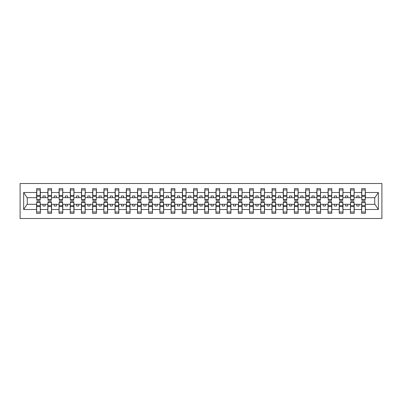 <?xml version="1.0" encoding="UTF-8"?>
<svg xmlns="http://www.w3.org/2000/svg" width="402" height="402" viewBox="0 0 402 402"><rect width="100%" height="100%" fill="white"/><g stroke="black" fill="none" stroke-linecap="round" stroke-linejoin="round"><path stroke-width="0.6" d="M20.1 218.487L381.9 218.487L381.9 183.513L20.1 183.513L20.1 218.487M361.815 202.975L361.634 204.316L354.192 204.316L354.016 202.975M365.222 199.025L365.403 197.683L374.91 197.683L378.347 192.503L378.347 209.497L365.403 209.497L365.403 213.331L361.634 213.331L361.634 204.316M365.222 202.975L365.403 209.497M350.604 202.975L350.428 204.316L342.986 204.316L342.805 202.975M361.634 209.497L354.192 209.497L354.192 213.331L350.428 213.331L350.428 204.316M354.192 209.497L354.192 204.316M339.399 202.975L339.218 204.316L331.776 204.316L331.6 202.975M350.428 209.497L342.986 209.497L342.986 213.331L339.218 213.331L339.218 204.316M342.986 209.497L342.986 204.316M328.193 202.975L328.012 204.316L320.57 204.316L320.389 202.975M339.218 209.497L331.776 209.497L331.776 213.331L328.012 213.331L328.012 204.316M331.776 209.497L331.776 204.316M316.982 202.975L316.801 204.316L309.359 204.316L309.183 202.975M328.012 209.497L320.57 209.497L320.57 213.331L316.801 213.331L316.801 204.316M320.57 209.497L320.57 204.316M305.776 202.975L305.595 204.316L298.153 204.316L297.972 202.975M316.801 209.497L309.359 209.497L309.359 213.331L305.595 213.331L305.595 204.316M309.359 209.497L309.359 204.316M294.565 202.975L294.385 204.316L286.943 204.316L286.767 202.975M305.595 209.497L298.153 209.497L298.153 213.331L294.385 213.331L294.385 204.316M298.153 209.497L298.153 204.316M283.36 202.975L283.179 204.316L275.737 204.316L275.556 202.975M294.385 209.497L286.943 209.497L286.943 213.331L283.179 213.331L283.179 204.316M286.943 209.497L286.943 204.316M272.149 202.975L271.968 204.316L264.526 204.316L264.35 202.975M283.179 209.497L275.737 209.497L275.737 213.331L271.968 213.331L271.968 204.316M275.737 209.497L275.737 204.316M260.943 202.975L260.762 204.316L253.32 204.316L253.139 202.975M271.968 209.497L264.526 209.497L264.526 213.331L260.762 213.331L260.762 204.316M264.526 209.497L264.526 204.316M249.732 202.975L249.552 204.316L242.11 204.316L241.934 202.975M260.762 209.497L253.32 209.497L253.32 213.331L249.552 213.331L249.552 204.316M253.32 209.497L253.32 204.316M238.527 202.975L238.346 204.316L230.904 204.316L230.723 202.975M249.552 209.497L242.11 209.497L242.11 213.331L238.346 213.331L238.346 204.316M242.11 209.497L242.11 204.316M227.316 202.975L227.135 204.316L219.693 204.316L219.517 202.975M238.346 209.497L230.904 209.497L230.904 213.331L227.135 213.331L227.135 204.316M230.904 209.497L230.904 204.316M216.11 202.975L215.929 204.316L208.487 204.316L208.306 202.975M227.135 209.497L219.693 209.497L219.693 213.331L215.929 213.331L215.929 204.316M219.693 209.497L219.693 204.316M204.899 202.975L204.724 204.316L197.276 204.316L197.101 202.975M215.929 209.497L208.487 209.497L208.487 213.331L204.724 213.331L204.724 204.316M208.487 209.497L208.487 204.316M193.694 202.975L193.513 204.316L186.071 204.316L185.89 202.975M204.724 209.497L197.276 209.497L197.276 213.331L193.513 213.331L193.513 204.316M197.276 209.497L197.276 204.316M182.483 202.975L182.307 204.316L174.865 204.316L174.684 202.975M193.513 209.497L186.071 209.497L186.071 213.331L182.307 213.331L182.307 204.316M186.071 209.497L186.071 204.316M171.277 202.975L171.096 204.316L163.654 204.316L163.473 202.975M182.307 209.497L174.865 209.497L174.865 213.331L171.096 213.331L171.096 204.316M174.865 209.497L174.865 204.316M160.066 202.975L159.89 204.316L152.448 204.316L152.268 202.975M171.096 209.497L163.654 209.497L163.654 213.331L159.89 213.331L159.89 204.316M163.654 209.497L163.654 204.316M148.861 202.975L148.68 204.316L141.238 204.316L141.057 202.975M159.89 209.497L152.448 209.497L152.448 213.331L148.68 213.331L148.68 204.316M152.448 209.497L152.448 204.316M137.65 202.975L137.474 204.316L130.032 204.316L129.851 202.975M148.68 209.497L141.238 209.497L141.238 213.331L137.474 213.331L137.474 204.316M141.238 209.497L141.238 204.316M126.444 202.975L126.263 204.316L118.821 204.316L118.64 202.975M137.474 209.497L130.032 209.497L130.032 213.331L126.263 213.331L126.263 204.316M130.032 209.497L130.032 204.316M115.233 202.975L115.057 204.316L107.615 204.316L107.434 202.975M126.263 209.497L118.821 209.497L118.821 213.331L115.057 213.331L115.057 204.316M118.821 209.497L118.821 204.316M104.028 202.975L103.847 204.316L96.405 204.316L96.224 202.975M115.057 209.497L107.615 209.497L107.615 213.331L103.847 213.331L103.847 204.316M107.615 209.497L107.615 204.316M92.817 202.975L92.641 204.316L85.199 204.316L85.018 202.975M103.847 209.497L96.405 209.497L96.405 213.331L92.641 213.331L92.641 204.316M96.405 209.497L96.405 204.316M81.611 202.975L81.43 204.316L73.988 204.316L73.807 202.975M92.641 209.497L85.199 209.497L85.199 213.331L81.43 213.331L81.43 204.316M85.199 209.497L85.199 204.316M70.4 202.975L70.224 204.316L62.782 204.316L62.601 202.975M81.43 209.497L73.988 209.497L73.988 213.331L70.224 213.331L70.224 204.316M73.988 209.497L73.988 204.316M59.194 202.975L59.014 204.316L51.572 204.316L51.396 202.975M70.224 209.497L62.782 209.497L62.782 213.331L59.014 213.331L59.014 204.316M62.782 209.497L62.782 204.316M47.984 202.975L47.808 204.316L40.366 204.316L40.185 202.975M59.014 209.497L51.572 209.497L51.572 213.331L47.808 213.331L47.808 204.316M51.572 209.497L51.572 204.316M361.815 199.699L365.222 199.699L365.222 200.236L361.815 200.236L361.815 188.669L361.634 192.503L354.192 192.503L354.016 199.025M361.815 199.025L361.634 192.503M350.604 199.699L354.016 199.699L354.016 200.236L350.604 200.236L350.604 188.669L350.428 192.503L342.986 192.503L342.805 199.025M350.604 199.025L350.428 192.503M339.399 199.699L342.805 199.699L342.805 200.236L339.399 200.236L339.399 188.669L339.218 192.503L331.776 192.503L331.6 199.025M339.399 199.025L339.218 192.503M328.193 199.699L331.6 199.699L331.6 200.236L328.193 200.236L328.193 188.669L328.012 192.503L320.57 192.503L320.389 199.025M328.193 199.025L328.012 192.503M316.982 199.699L320.389 199.699L320.389 200.236L316.982 200.236L316.982 188.669L316.801 192.503L309.359 192.503L309.183 199.025M316.982 199.025L316.801 192.503M305.776 199.699L309.183 199.699L309.183 200.236L305.776 200.236L305.776 188.669L305.595 192.503L298.153 192.503L297.972 199.025M305.776 199.025L305.595 192.503M294.565 199.699L297.972 199.699L297.972 200.236L294.565 200.236L294.565 188.669L294.385 192.503L286.943 192.503L286.767 199.025M294.565 199.025L294.385 192.503M283.36 199.699L286.767 199.699L286.767 200.236L283.36 200.236L283.36 188.669L283.179 192.503L275.737 192.503L275.556 199.025M283.36 199.025L283.179 192.503M272.149 199.699L275.556 199.699L275.556 200.236L272.149 200.236L272.149 188.669L271.968 192.503L264.526 192.503L264.35 199.025M272.149 199.025L271.968 192.503M260.943 199.699L264.35 199.699L264.35 200.236L260.943 200.236L260.943 188.669L260.762 192.503L253.32 192.503L253.139 199.025M260.943 199.025L260.762 192.503M249.732 199.699L253.139 199.699L253.139 200.236L249.732 200.236L249.732 188.669L249.552 192.503L242.11 192.503L241.934 199.025M249.732 199.025L249.552 192.503M238.527 199.699L241.934 199.699L241.934 200.236L238.527 200.236L238.527 188.669L238.346 192.503L230.904 192.503L230.723 199.025M238.527 199.025L238.346 192.503M227.316 199.699L230.723 199.699L230.723 200.236L227.316 200.236L227.316 188.669L227.135 192.503L219.693 192.503L219.517 199.025M227.316 199.025L227.135 192.503M216.11 199.699L219.517 199.699L219.517 200.236L216.11 200.236L216.11 188.669L215.929 192.503L208.487 192.503L208.306 199.025M216.11 199.025L215.929 192.503M204.899 199.699L208.306 199.699L208.306 200.236L204.899 200.236L204.899 188.669L204.724 192.503L197.276 192.503L197.101 199.025M204.899 199.025L204.724 192.503M193.694 199.699L197.101 199.699L197.101 200.236L193.694 200.236L193.694 188.669L193.513 192.503L186.071 192.503L185.89 199.025M193.694 199.025L193.513 192.503M182.483 199.699L185.89 199.699L185.89 200.236L182.483 200.236L182.483 188.669L182.307 192.503L174.865 192.503L174.684 199.025M182.483 199.025L182.307 192.503M171.277 199.699L174.684 199.699L174.684 200.236L171.277 200.236L171.277 188.669L171.096 192.503L163.654 192.503L163.473 199.025M171.277 199.025L171.096 192.503M160.066 199.699L163.473 199.699L163.473 200.236L160.066 200.236L160.066 188.669L159.89 192.503L152.448 192.503L152.268 199.025M160.066 199.025L159.89 192.503M148.861 199.699L152.268 199.699L152.268 200.236L148.861 200.236L148.861 188.669L148.68 192.503L141.238 192.503L141.057 199.025M148.861 199.025L148.68 192.503M137.65 199.699L141.057 199.699L141.057 200.236L137.65 200.236L137.65 188.669L137.474 192.503L130.032 192.503L129.851 199.025M137.65 199.025L137.474 192.503M126.444 199.699L129.851 199.699L129.851 200.236L126.444 200.236L126.444 188.669L126.263 192.503L118.821 192.503L118.64 199.025M126.444 199.025L126.263 192.503M115.233 199.699L118.64 199.699L118.64 200.236L115.233 200.236L115.233 188.669L115.057 192.503L107.615 192.503L107.434 199.025M115.233 199.025L115.057 192.503M104.028 199.699L107.434 199.699L107.434 200.236L104.028 200.236L104.028 188.669L103.847 192.503L96.405 192.503L96.224 199.025M104.028 199.025L103.847 192.503M92.817 199.699L96.224 199.699L96.224 200.236L92.817 200.236L92.817 188.669L92.641 192.503L85.199 192.503L85.018 199.025M92.817 199.025L92.641 192.503M81.611 199.699L85.018 199.699L85.018 200.236L81.611 200.236L81.611 188.669L81.43 192.503L73.988 192.503L73.807 199.025M81.611 199.025L81.43 192.503M70.4 199.699L73.807 199.699L73.807 200.236L70.4 200.236L70.4 188.669L70.224 192.503L62.782 192.503L62.601 199.025M70.4 199.025L70.224 192.503M59.194 199.699L62.601 199.699L62.601 200.236L59.194 200.236L59.194 188.669L59.014 192.503L51.572 192.503L51.396 199.025M59.194 199.025L59.014 192.503M47.984 199.699L51.396 199.699L51.396 200.236L47.984 200.236L47.984 188.669L47.808 192.503L40.366 192.503L40.185 188.669L40.185 200.236L36.778 200.236L36.778 196.327L40.185 196.327M47.984 199.025L47.808 192.503M36.778 202.975L36.597 204.316L27.09 204.316L23.653 209.497L23.653 192.503L27.09 197.683L36.597 197.683L36.597 192.503L23.653 192.503M47.808 209.497L40.366 209.497L40.366 213.331L36.597 213.331L36.597 204.316M40.366 209.497L40.366 204.316M36.778 196.327L36.778 188.669L36.597 192.503M36.597 197.683L36.778 199.025M365.403 197.683L365.222 188.669L365.222 199.699M350.428 188.669L354.192 188.669L354.192 192.503M339.218 188.669L342.986 188.669L342.986 192.503M328.012 188.669L331.776 188.669L331.776 192.503M316.801 188.669L320.57 188.669L320.57 192.503M305.595 188.669L309.359 188.669L309.359 192.503M294.385 188.669L298.153 188.669L298.153 192.503M283.179 188.669L286.943 188.669L286.943 192.503M271.968 188.669L275.737 188.669L275.737 192.503M260.762 188.669L264.526 188.669L264.526 192.503M249.552 188.669L253.32 188.669L253.32 192.503M238.346 188.669L242.11 188.669L242.11 192.503M227.135 188.669L230.904 188.669L230.904 192.503M215.929 188.669L219.693 188.669L219.693 192.503M204.724 188.669L208.487 188.669L208.487 192.503M193.513 188.669L197.276 188.669L197.276 192.503M182.307 188.669L186.071 188.669L186.071 192.503M171.096 188.669L174.865 188.669L174.865 192.503M159.89 188.669L163.654 188.669L163.654 192.503M148.68 188.669L152.448 188.669L152.448 192.503M137.474 188.669L141.238 188.669L141.238 192.503M126.263 188.669L130.032 188.669L130.032 192.503M115.057 188.669L118.821 188.669L118.821 192.503M103.847 188.669L107.615 188.669L107.615 192.503M92.641 188.669L96.405 188.669L96.405 192.503M81.43 188.669L85.199 188.669L85.199 192.503M70.224 188.669L73.988 188.669L73.988 192.503M59.014 188.669L62.782 188.669L62.782 192.503M47.808 188.669L51.572 188.669L51.572 192.503M378.347 192.503L365.403 192.503M36.597 209.497L23.653 209.497M36.597 188.669L40.366 188.669M361.634 188.669L365.403 188.669M361.634 197.683L359.036 197.683L359.036 195.98L356.795 195.98L356.795 197.683L359.036 197.683M356.795 197.683L354.192 197.683M356.795 204.316L356.795 206.02L359.036 206.02L359.036 204.316M350.428 197.683L347.825 197.683L347.825 195.98L345.584 195.98L345.584 197.683L347.825 197.683M345.584 197.683L342.986 197.683M345.584 204.316L345.584 206.02L347.825 206.02L347.825 204.316M339.218 197.683L336.62 197.683L336.62 195.98L334.379 195.98L334.379 197.683L336.62 197.683M334.379 197.683L331.776 197.683M334.379 204.316L334.379 206.02L336.62 206.02L336.62 204.316M328.012 197.683L325.409 197.683L325.409 195.98L323.168 195.98L323.168 197.683L325.409 197.683M323.168 197.683L320.57 197.683M323.168 204.316L323.168 206.02L325.409 206.02L325.409 204.316M316.801 197.683L314.203 197.683L314.203 195.98L311.962 195.98L311.962 197.683L314.203 197.683M311.962 197.683L309.359 197.683M311.962 204.316L311.962 206.02L314.203 206.02L314.203 204.316M305.595 197.683L302.992 197.683L302.992 195.98L300.751 195.98L300.751 197.683L302.992 197.683M300.751 197.683L298.153 197.683M300.751 204.316L300.751 206.02L302.992 206.02L302.992 204.316M294.385 197.683L291.787 197.683L291.787 195.98L289.546 195.98L289.546 197.683L291.787 197.683M289.546 197.683L286.943 197.683M289.546 204.316L289.546 206.02L291.787 206.02L291.787 204.316M283.179 197.683L280.576 197.683L280.576 195.98L278.335 195.98L278.335 197.683L280.576 197.683M278.335 197.683L275.737 197.683M278.335 204.316L278.335 206.02L280.576 206.02L280.576 204.316M271.968 197.683L269.37 197.683L269.37 195.98L267.129 195.98L267.129 197.683L269.37 197.683M267.129 197.683L264.526 197.683M267.129 204.316L267.129 206.02L269.37 206.02L269.37 204.316M260.762 197.683L258.159 197.683L258.159 195.98L255.918 195.98L255.918 197.683L258.159 197.683M255.918 197.683L253.32 197.683M255.918 204.316L255.918 206.02L258.159 206.02L258.159 204.316M249.552 197.683L246.954 197.683L246.954 195.98L244.712 195.98L244.712 197.683L246.954 197.683M244.712 197.683L242.11 197.683M244.712 204.316L244.712 206.02L246.954 206.02L246.954 204.316M238.346 197.683L235.743 197.683L235.743 195.98L233.502 195.98L233.502 197.683L235.743 197.683M233.502 197.683L230.904 197.683M233.502 204.316L233.502 206.02L235.743 206.02L235.743 204.316M227.135 197.683L224.537 197.683L224.537 195.98L222.296 195.98L222.296 197.683L224.537 197.683M222.296 197.683L219.693 197.683M222.296 204.316L222.296 206.02L224.537 206.02L224.537 204.316M215.929 197.683L213.331 197.683L213.331 195.98L211.085 195.98L211.085 197.683L213.331 197.683M211.085 197.683L208.487 197.683M211.085 204.316L211.085 206.02L213.331 206.02L213.331 204.316M204.724 197.683L202.121 197.683L202.121 195.98L199.879 195.98L199.879 197.683L202.121 197.683M199.879 197.683L197.276 197.683M199.879 204.316L199.879 206.02L202.121 206.02L202.121 204.316M193.513 197.683L190.915 197.683L190.915 195.98L188.669 195.98L188.669 197.683L190.915 197.683M188.669 197.683L186.071 197.683M188.669 204.316L188.669 206.02L190.915 206.02L190.915 204.316M182.307 197.683L179.704 197.683L179.704 195.98L177.463 195.98L177.463 197.683L179.704 197.683M177.463 197.683L174.865 197.683M177.463 204.316L177.463 206.02L179.704 206.02L179.704 204.316M171.096 197.683L168.498 197.683L168.498 195.98L166.257 195.98L166.257 197.683L168.498 197.683M166.257 197.683L163.654 197.683M166.257 204.316L166.257 206.02L168.498 206.02L168.498 204.316M159.89 197.683L157.288 197.683L157.288 195.98L155.046 195.98L155.046 197.683L157.288 197.683M155.046 197.683L152.448 197.683M155.046 204.316L155.046 206.02L157.288 206.02L157.288 204.316M148.68 197.683L146.082 197.683L146.082 195.98L143.841 195.98L143.841 197.683L146.082 197.683M143.841 197.683L141.238 197.683M143.841 204.316L143.841 206.02L146.082 206.02L146.082 204.316M137.474 197.683L134.871 197.683L134.871 195.98L132.63 195.98L132.63 197.683L134.871 197.683M132.63 197.683L130.032 197.683M132.63 204.316L132.63 206.02L134.871 206.02L134.871 204.316M126.263 197.683L123.665 197.683L123.665 195.98L121.424 195.98L121.424 197.683L123.665 197.683M121.424 197.683L118.821 197.683M121.424 204.316L121.424 206.02L123.665 206.02L123.665 204.316M115.057 197.683L112.454 197.683L112.454 195.98L110.213 195.98L110.213 197.683L112.454 197.683M110.213 197.683L107.615 197.683M110.213 204.316L110.213 206.02L112.454 206.02L112.454 204.316M103.847 197.683L101.249 197.683L101.249 195.98L99.008 195.98L99.008 197.683L101.249 197.683M99.008 197.683L96.405 197.683M99.008 204.316L99.008 206.02L101.249 206.02L101.249 204.316M92.641 197.683L90.038 197.683L90.038 195.98L87.797 195.98L87.797 197.683L90.038 197.683M87.797 197.683L85.199 197.683M87.797 204.316L87.797 206.02L90.038 206.02L90.038 204.316M81.43 197.683L78.832 197.683L78.832 195.98L76.591 195.98L76.591 197.683L78.832 197.683M76.591 197.683L73.988 197.683M76.591 204.316L76.591 206.02L78.832 206.02L78.832 204.316M70.224 197.683L67.621 197.683L67.621 195.98L65.38 195.98L65.38 197.683L67.621 197.683M65.38 197.683L62.782 197.683M65.38 204.316L65.38 206.02L67.621 206.02L67.621 204.316M59.014 197.683L56.416 197.683L56.416 195.98L54.175 195.98L54.175 197.683L56.416 197.683M54.175 197.683L51.572 197.683M54.175 204.316L54.175 206.02L56.416 206.02L56.416 204.316M47.808 197.683L45.205 197.683L45.205 195.98L42.964 195.98L42.964 197.683L45.205 197.683M42.964 197.683L40.366 197.683L40.366 192.503M42.964 204.316L42.964 206.02L45.205 206.02L45.205 204.316M40.366 197.683L40.185 199.025M378.347 209.497L374.91 204.316L365.403 204.316M27.276 197.683L27.276 204.316M374.724 204.316L374.724 197.683M36.778 195.457L40.185 195.457M36.597 213.331L36.778 201.764L40.185 201.764L40.185 205.673L36.778 205.673M40.185 205.673L40.366 213.331M40.185 206.543L36.778 206.543M51.572 188.669L51.396 199.699M47.984 196.327L51.396 196.327M47.984 195.457L51.396 195.457M62.782 188.669L62.601 199.699M59.194 196.327L62.601 196.327M59.194 195.457L62.601 195.457M73.988 188.669L73.807 199.699M70.4 196.327L73.807 196.327M70.4 195.457L73.807 195.457M85.199 188.669L85.018 199.699M81.611 196.327L85.018 196.327M81.611 195.457L85.018 195.457M47.808 213.331L47.984 201.764L51.396 201.764L51.396 205.673L47.984 205.673M51.396 205.673L51.572 213.331M51.396 206.543L47.984 206.543M59.014 213.331L59.194 201.764L62.601 201.764L62.601 205.673L59.194 205.673M62.601 205.673L62.782 213.331M62.601 206.543L59.194 206.543M70.224 213.331L70.4 201.764L73.807 201.764L73.807 205.673L70.4 205.673M73.807 205.673L73.988 213.331M73.807 206.543L70.4 206.543M81.43 213.331L81.611 201.764L85.018 201.764L85.018 205.673L81.611 205.673M85.018 205.673L85.199 213.331M85.018 206.543L81.611 206.543M96.405 188.669L96.224 199.699M92.817 196.327L96.224 196.327M92.817 195.457L96.224 195.457M92.641 213.331L92.817 201.764L96.224 201.764L96.224 205.673L92.817 205.673M96.224 205.673L96.405 213.331M96.224 206.543L92.817 206.543M107.615 188.669L107.434 199.699M104.028 196.327L107.434 196.327M104.028 195.457L107.434 195.457M103.847 213.331L104.028 201.764L107.434 201.764L107.434 205.673L104.028 205.673M107.434 205.673L107.615 213.331M107.434 206.543L104.028 206.543M118.821 188.669L118.64 199.699M115.233 196.327L118.64 196.327M115.233 195.457L118.64 195.457M115.057 213.331L115.233 201.764L118.64 201.764L118.64 205.673L115.233 205.673M118.64 205.673L118.821 213.331M118.64 206.543L115.233 206.543M130.032 188.669L129.851 199.699M126.444 196.327L129.851 196.327M126.444 195.457L129.851 195.457M126.263 213.331L126.444 201.764L129.851 201.764L129.851 205.673L126.444 205.673M129.851 205.673L130.032 213.331M129.851 206.543L126.444 206.543M141.238 188.669L141.057 199.699M137.65 196.327L141.057 196.327M137.65 195.457L141.057 195.457M137.474 213.331L137.65 201.764L141.057 201.764L141.057 205.673L137.65 205.673M141.057 205.673L141.238 213.331M141.057 206.543L137.65 206.543M152.448 188.669L152.268 199.699M148.861 196.327L152.268 196.327M148.861 195.457L152.268 195.457M148.68 213.331L148.861 201.764L152.268 201.764L152.268 205.673L148.861 205.673M152.268 205.673L152.448 213.331M152.268 206.543L148.861 206.543M163.654 188.669L163.473 199.699M160.066 196.327L163.473 196.327M160.066 195.457L163.473 195.457M159.89 213.331L160.066 201.764L163.473 201.764L163.473 205.673L160.066 205.673M163.473 205.673L163.654 213.331M163.473 206.543L160.066 206.543M174.865 188.669L174.684 199.699M171.277 196.327L174.684 196.327M171.277 195.457L174.684 195.457M171.096 213.331L171.277 201.764L174.684 201.764L174.684 205.673L171.277 205.673M174.684 205.673L174.865 213.331M174.684 206.543L171.277 206.543M186.071 188.669L185.89 199.699M182.483 196.327L185.89 196.327M182.483 195.457L185.89 195.457M182.307 213.331L182.483 201.764L185.89 201.764L185.89 205.673L182.483 205.673M185.89 205.673L186.071 213.331M185.89 206.543L182.483 206.543M197.276 188.669L197.101 199.699M193.694 196.327L197.101 196.327M193.694 195.457L197.101 195.457M193.513 213.331L193.694 201.764L197.101 201.764L197.101 205.673L193.694 205.673M197.101 205.673L197.276 213.331M197.101 206.543L193.694 206.543M208.487 188.669L208.306 199.699M204.899 196.327L208.306 196.327M204.899 195.457L208.306 195.457M204.724 213.331L204.899 201.764L208.306 201.764L208.306 205.673L204.899 205.673M208.306 205.673L208.487 213.331M208.306 206.543L204.899 206.543M219.693 188.669L219.517 199.699M216.11 196.327L219.517 196.327M216.11 195.457L219.517 195.457M230.904 188.669L230.723 199.699M227.316 196.327L230.723 196.327M227.316 195.457L230.723 195.457M242.11 188.669L241.934 199.699M238.527 196.327L241.934 196.327M238.527 195.457L241.934 195.457M253.32 188.669L253.139 199.699M249.732 196.327L253.139 196.327M249.732 195.457L253.139 195.457M264.526 188.669L264.35 199.699M260.943 196.327L264.35 196.327M260.943 195.457L264.35 195.457M275.737 188.669L275.556 199.699M272.149 196.327L275.556 196.327M272.149 195.457L275.556 195.457M286.943 188.669L286.767 199.699M283.36 196.327L286.767 196.327M283.36 195.457L286.767 195.457M298.153 188.669L297.972 199.699M294.565 196.327L297.972 196.327M294.565 195.457L297.972 195.457M309.359 188.669L309.183 199.699M305.776 196.327L309.183 196.327M305.776 195.457L309.183 195.457M215.929 213.331L216.11 201.764L219.517 201.764L219.517 205.673L216.11 205.673M219.517 205.673L219.693 213.331M219.517 206.543L216.11 206.543M227.135 213.331L227.316 201.764L230.723 201.764L230.723 205.673L227.316 205.673M230.723 205.673L230.904 213.331M230.723 206.543L227.316 206.543M238.346 213.331L238.527 201.764L241.934 201.764L241.934 205.673L238.527 205.673M241.934 205.673L242.11 213.331M241.934 206.543L238.527 206.543M249.552 213.331L249.732 201.764L253.139 201.764L253.139 205.673L249.732 205.673M253.139 205.673L253.32 213.331M253.139 206.543L249.732 206.543M260.762 213.331L260.943 201.764L264.35 201.764L264.35 205.673L260.943 205.673M264.35 205.673L264.526 213.331M264.35 206.543L260.943 206.543M271.968 213.331L272.149 201.764L275.556 201.764L275.556 205.673L272.149 205.673M275.556 205.673L275.737 213.331M275.556 206.543L272.149 206.543M283.179 213.331L283.36 201.764L286.767 201.764L286.767 205.673L283.36 205.673M286.767 205.673L286.943 213.331M286.767 206.543L283.36 206.543M294.385 213.331L294.565 201.764L297.972 201.764L297.972 205.673L294.565 205.673M297.972 205.673L298.153 213.331M297.972 206.543L294.565 206.543M305.595 213.331L305.776 201.764L309.183 201.764L309.183 205.673L305.776 205.673M309.183 205.673L309.359 213.331M309.183 206.543L305.776 206.543M320.57 188.669L320.389 199.699M316.982 196.327L320.389 196.327M316.982 195.457L320.389 195.457M316.801 213.331L316.982 201.764L320.389 201.764L320.389 205.673L316.982 205.673M320.389 205.673L320.57 213.331M320.389 206.543L316.982 206.543M331.776 188.669L331.6 199.699M328.193 196.327L331.6 196.327M328.193 195.457L331.6 195.457M328.012 213.331L328.193 201.764L331.6 201.764L331.6 205.673L328.193 205.673M331.6 205.673L331.776 213.331M331.6 206.543L328.193 206.543M342.986 188.669L342.805 199.699M339.399 196.327L342.805 196.327M339.399 195.457L342.805 195.457M339.218 213.331L339.399 201.764L342.805 201.764L342.805 205.673L339.399 205.673M342.805 205.673L342.986 213.331M342.805 206.543L339.399 206.543M354.192 188.669L354.016 199.699M350.604 196.327L354.016 196.327M350.604 195.457L354.016 195.457M350.428 213.331L350.604 201.764L354.016 201.764L354.016 205.673L350.604 205.673M354.016 205.673L354.192 213.331M354.016 206.543L350.604 206.543M361.815 196.327L365.222 196.327M361.815 195.457L365.222 195.457M361.634 213.331L361.815 201.764L365.222 201.764L365.222 205.673L361.815 205.673M365.222 205.673L365.403 213.331M365.222 206.543L361.815 206.543M36.778 199.699L40.185 199.699M36.778 189.97L40.185 189.97M40.185 202.301L36.778 202.301M40.185 212.03L36.778 212.03M47.984 189.97L51.396 189.97M59.194 189.97L62.601 189.97M70.4 189.97L73.807 189.97M81.611 189.97L85.018 189.97M51.396 202.301L47.984 202.301M51.396 212.03L47.984 212.03M62.601 202.301L59.194 202.301M62.601 212.03L59.194 212.03M73.807 202.301L70.4 202.301M73.807 212.03L70.4 212.03M85.018 202.301L81.611 202.301M85.018 212.03L81.611 212.03M92.817 189.97L96.224 189.97M96.224 202.301L92.817 202.301M96.224 212.03L92.817 212.03M104.028 189.97L107.434 189.97M107.434 202.301L104.028 202.301M107.434 212.03L104.028 212.03M115.233 189.97L118.64 189.97M118.64 202.301L115.233 202.301M118.64 212.03L115.233 212.03M126.444 189.97L129.851 189.97M129.851 202.301L126.444 202.301M129.851 212.03L126.444 212.03M137.65 189.97L141.057 189.97M141.057 202.301L137.65 202.301M141.057 212.03L137.65 212.03M148.861 189.97L152.268 189.97M152.268 202.301L148.861 202.301M152.268 212.03L148.861 212.03M160.066 189.97L163.473 189.97M163.473 202.301L160.066 202.301M163.473 212.03L160.066 212.03M171.277 189.97L174.684 189.97M174.684 202.301L171.277 202.301M174.684 212.03L171.277 212.03M182.483 189.97L185.89 189.97M185.89 202.301L182.483 202.301M185.89 212.03L182.483 212.03M193.694 189.97L197.101 189.97M197.101 202.301L193.694 202.301M197.101 212.03L193.694 212.03M204.899 189.97L208.306 189.97M208.306 202.301L204.899 202.301M208.306 212.03L204.899 212.03M216.11 189.97L219.517 189.97M227.316 189.97L230.723 189.97M238.527 189.97L241.934 189.97M249.732 189.97L253.139 189.97M260.943 189.97L264.35 189.97M272.149 189.97L275.556 189.97M283.36 189.97L286.767 189.97M294.565 189.97L297.972 189.97M305.776 189.97L309.183 189.97M219.517 202.301L216.11 202.301M219.517 212.03L216.11 212.03M230.723 202.301L227.316 202.301M230.723 212.03L227.316 212.03M241.934 202.301L238.527 202.301M241.934 212.03L238.527 212.03M253.139 202.301L249.732 202.301M253.139 212.03L249.732 212.03M264.35 202.301L260.943 202.301M264.35 212.03L260.943 212.03M275.556 202.301L272.149 202.301M275.556 212.03L272.149 212.03M286.767 202.301L283.36 202.301M286.767 212.03L283.36 212.03M297.972 202.301L294.565 202.301M297.972 212.03L294.565 212.03M309.183 202.301L305.776 202.301M309.183 212.03L305.776 212.03M316.982 189.97L320.389 189.97M320.389 202.301L316.982 202.301M320.389 212.03L316.982 212.03M328.193 189.97L331.6 189.97M331.6 202.301L328.193 202.301M331.6 212.03L328.193 212.03M339.399 189.97L342.805 189.97M342.805 202.301L339.399 202.301M342.805 212.03L339.399 212.03M350.604 189.97L354.016 189.97M354.016 202.301L350.604 202.301M354.016 212.03L350.604 212.03M361.815 189.97L365.222 189.97M365.222 202.301L361.815 202.301M365.222 212.03L361.815 212.03"/></g></svg>
